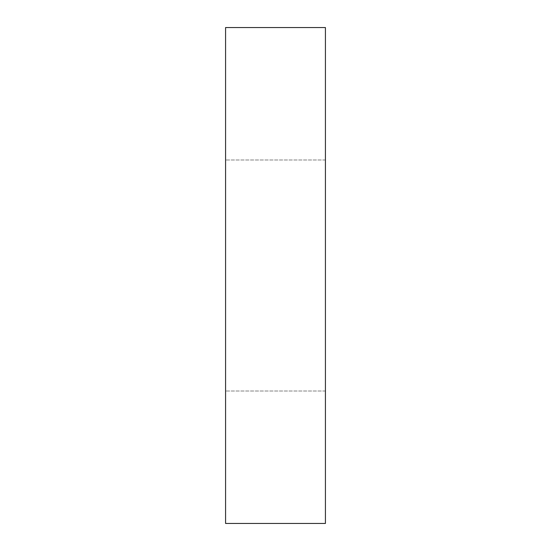 <?xml version="1.0" encoding="UTF-8"?>
<svg xmlns="http://www.w3.org/2000/svg" width="551" height="551" viewBox="0 0 551 551"><rect width="100%" height="100%" fill="white"/><g stroke="black" fill="none" stroke-linecap="round" stroke-linejoin="round"><path stroke-width="0.41" stroke-dasharray="2.75 2.07" d="M325.421 27.55L225.579 27.55L225.579 523.45L325.421 523.45L325.421 27.55M325.421 275.5L325.421 391.024L325.421 275.5M225.579 275.5L225.579 391.024L225.579 275.5M325.421 159.976L225.579 159.976L325.421 159.976M325.421 391.024L225.579 391.024L325.421 391.024"/><path stroke-width="0.83" d="M325.421 27.55L225.579 27.55L225.579 523.45L325.421 523.45L325.421 27.55"/></g></svg>
